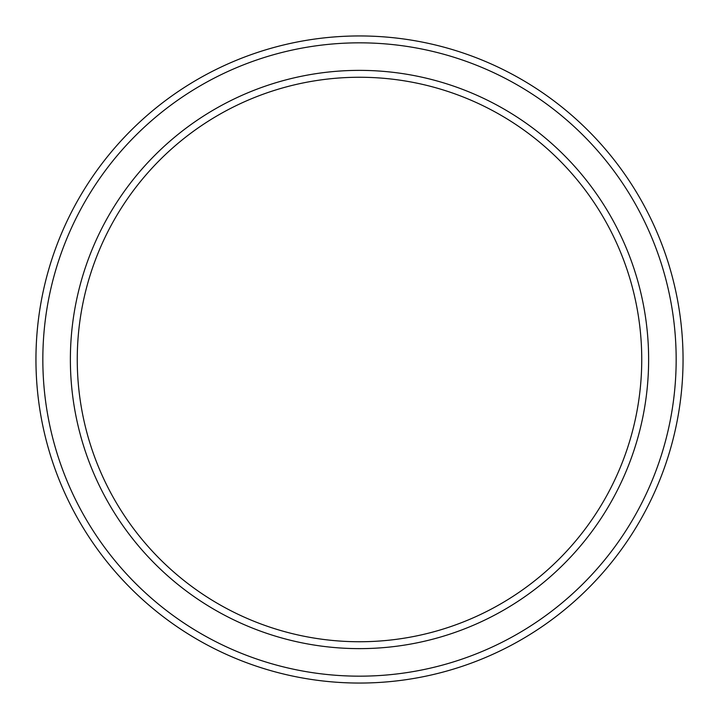 <?xml version="1.0" encoding="UTF-8"?>
<svg xmlns="http://www.w3.org/2000/svg" width="719" height="719" viewBox="0 0 719 719"><rect width="100%" height="100%" fill="white"/><g stroke="black" fill="none" stroke-linecap="round" stroke-linejoin="round"><path stroke-width="1.08" d="M641.743 359.5A282.243 282.243 0 0 0 359.5 77.257A282.243 282.243 0 0 0 77.257 359.5A282.243 282.243 0 0 0 359.5 641.743A282.243 282.243 0 0 0 641.743 359.5M70.372 359.5A289.128 289.128 0 0 1 359.5 70.372A289.128 289.128 0 0 1 648.628 359.5A289.128 289.128 0 0 1 359.5 648.628A289.128 289.128 0 0 1 70.372 359.5M676.166 359.5A316.666 316.666 0 0 0 359.5 42.834A316.666 316.666 0 0 0 42.834 359.5A316.666 316.666 0 0 0 359.5 676.166A316.666 316.666 0 0 0 676.166 359.5M35.95 359.5A323.55 323.55 0 0 1 359.5 35.95A323.55 323.55 0 0 1 683.05 359.5A323.55 323.55 0 0 1 359.5 683.05A323.55 323.55 0 0 1 35.95 359.5"/></g></svg>
